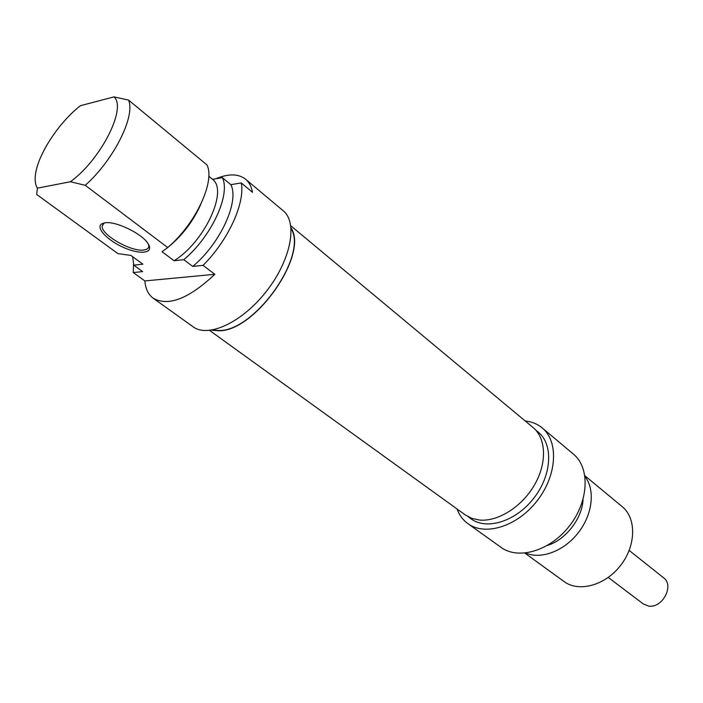 <?xml version="1.0" encoding="UTF-8"?>
<svg xmlns="http://www.w3.org/2000/svg" width="703" height="703" viewBox="0 0 703 703"><rect width="100%" height="100%" fill="white"/><g stroke="black" fill="none" stroke-linecap="round" stroke-linejoin="round"><path stroke-width="1.05" d="M291.033 227.851C309.056 254.504 254.925 331.895 218.677 330.762L211.656 330.164M209.599 330.436L465.254 514.904L471.871 518.392L479.551 520.053C498.075 521.819 522.065 506.678 534.57 484.78C547.189 462.908 546.187 438.294 533.111 427.556L290.787 225.795M629.185 550.44L663.579 577.778C674.634 585.45 662.314 608.675 648.5 606.048L643.263 603.93L608.253 577.435M467.89 523.63L501.019 547.356C518.357 560.256 550.3 550.818 569.509 525.862C588.938 501.072 590.204 467.767 573.437 454.12L542.215 427.942C558.885 441.493 557.119 475.307 537.162 500.773C517.426 526.415 485.114 536.459 467.89 523.63C462.925 520 459.296 515.114 457.012 508.954M525.229 420.992C531.793 421.677 537.452 423.997 542.215 427.942M584.896 475.746L622.199 506.643C636.558 518.225 636.18 545.572 620.573 565.449C605.169 585.485 578.789 592.594 564.034 581.53L524.895 553.129M525.818 553.033C541.02 559.781 564.14 551.09 578.367 532.637C592.691 514.262 595.353 489.719 585.028 476.669M535.554 429.885L538.34 432.204C553.516 444.463 551.899 475.123 533.832 498.181C515.958 521.398 486.669 530.519 471.054 518.814L468.189 516.749M547.488 545.405C565.599 539.983 582.295 518.454 583.042 499.552M148.526 244.416L148.79 246.182C148.649 248.308 147.015 249.574 143.904 249.987C131.602 252.184 100.942 234.811 102.19 226.146L103.851 223.361L104.967 222.825M104.756 222.851L101.698 223.888C95.23 227.798 107.937 240.892 124.44 247.851C140.934 255.048 154.106 253.089 148.219 243.897C142.647 233.888 115.433 220.654 104.756 222.851M203.07 265.356L214.837 274.302L144.871 280.936L133.28 272.562L142.612 271.595L133.79 265.172L142.858 264.179L130.907 255.426L117.884 253.59L36.653 194.45L37.408 188.149L70.423 181.743L85.239 185.311L167.692 247.535L162.042 251.736L174.08 260.751L183.799 259.688L192.727 266.419L203.07 265.356C228.334 240.18 245.259 202.965 241.27 182.929L230.848 184.661L222.341 177.631L212.534 179.327L208.773 176.242M167.692 247.535C195.469 224.213 215.373 181.506 206.998 164.941L128.561 100.081L113.965 96.891L80.432 105.696C59.228 122.111 38.243 153.86 35.554 173.931C34.658 180.082 35.273 184.819 37.408 188.149M215.812 178.764C228.519 173.483 238.458 173.641 245.619 179.239C249.152 182.226 251.437 186.576 252.482 192.279L241.27 182.929M214.837 274.302C188.799 298.749 168.254 306.719 153.201 298.213C148.289 294.566 145.512 288.81 144.871 280.936M133.79 265.172L132.665 256.709M133.28 272.562L133.5 264.126M153.201 298.213L193.07 326.772C208.158 338.248 242.491 322.308 266.657 290.989C291.024 259.829 298.01 222.579 283.195 210.751L245.619 179.239M187.183 227.464L186.726 227.113M113.965 96.891C127.032 107.787 100.924 159.695 70.423 181.743M85.239 185.311C113.666 160.179 135.679 116.074 128.561 100.081M291.095 228.519C308.266 255.549 254.583 331.631 218.782 330.524L212.315 330.05M200.777 204.353C193.009 221.717 181.682 236.375 166.787 248.335M212.534 179.327C228.396 190.399 204.582 241.99 174.08 260.751M222.341 177.631C230.944 194.292 211.436 236.718 183.799 259.688M230.848 184.661C239.574 201.383 220.285 243.642 192.727 266.419M103.851 223.361L101.698 223.888M102.19 226.146L103.719 223.062M180.056 236.032L179.265 236.129"/></g></svg>

